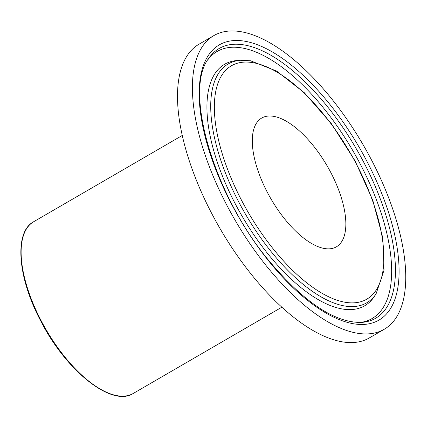 <?xml version="1.0" encoding="UTF-8"?>
<svg xmlns="http://www.w3.org/2000/svg" width="427" height="427" viewBox="0 0 427 427"><rect width="100%" height="100%" fill="white"/><g stroke="black" fill="none" stroke-linecap="round" stroke-linejoin="round"><path stroke-width="0.64" d="M240.588 31.646A169.759 74.282 -120.1 0 1 376.988 170.88A169.759 74.282 -120.1 0 1 384.305 329.233A169.759 74.282 -120.1 0 1 234.829 219.713A169.759 74.282 -120.1 0 1 213.836 35.606A169.759 74.282 -120.1 0 1 240.588 31.646M273.424 116.304A74.442 32.575 -120.1 0 1 333.236 177.36A74.442 32.575 -120.1 0 1 336.444 246.795A74.442 32.575 -120.1 0 1 270.899 198.774A74.442 32.575 -120.1 0 1 261.698 118.039A74.442 32.575 -120.1 0 1 273.424 116.304M384.305 329.233L369.398 337.885A169.759 74.282 -120.1 0 1 219.926 228.365A169.759 74.282 -120.1 0 1 198.934 44.259L213.836 35.606M281.884 307.168L133.32 393.411A99.256 43.431 -120.1 0 1 45.929 329.382A99.256 43.431 -120.1 0 1 33.653 221.736L182.217 135.487M243.726 44.856A155.94 68.235 -120.1 0 1 375.595 187.223A155.94 68.235 -120.1 0 1 361.866 322.39C335.739 323.175 305.326 303.277 270.627 262.706C213.954 196.457 183.226 90.156 208.654 58.483A155.94 68.235 -120.1 0 1 243.726 44.856M244.265 41.12A159.095 69.612 59.9 0 0 254.012 241.255A159.095 69.612 59.9 0 0 398.935 264.884A159.095 69.612 59.9 0 0 244.265 41.12M207.725 59.929A154.403 67.562 -120.1 0 1 241.442 47.861A154.403 67.562 -120.1 0 1 371.298 187.17A154.403 67.562 -120.1 0 1 360.148 322.481M252.597 62.598A134.905 59.033 -120.1 0 1 383.756 252.346A134.905 59.033 -120.1 0 1 260.86 232.309A134.905 59.033 -120.1 0 1 252.597 62.598M240.422 60.276A138.06 60.41 59.9 0 0 245.205 213.692A138.06 60.41 59.9 0 0 376.059 293.915L384.049 270.12L382.805 237.903L372.782 200.247L355.05 160.867L331.443 123.771L304.376 92.776L276.541 71.031L250.484 60.767L240.422 60.276L236.969 60.538A139.597 61.082 -120.1 0 0 241.805 215.667A139.597 61.082 -120.1 0 0 374.121 296.786L376.059 293.915M133.32 393.411C112.082 407.534 66.196 371.116 40.704 320.907C17.512 277.465 13.963 232.042 33.653 221.736"/></g></svg>
